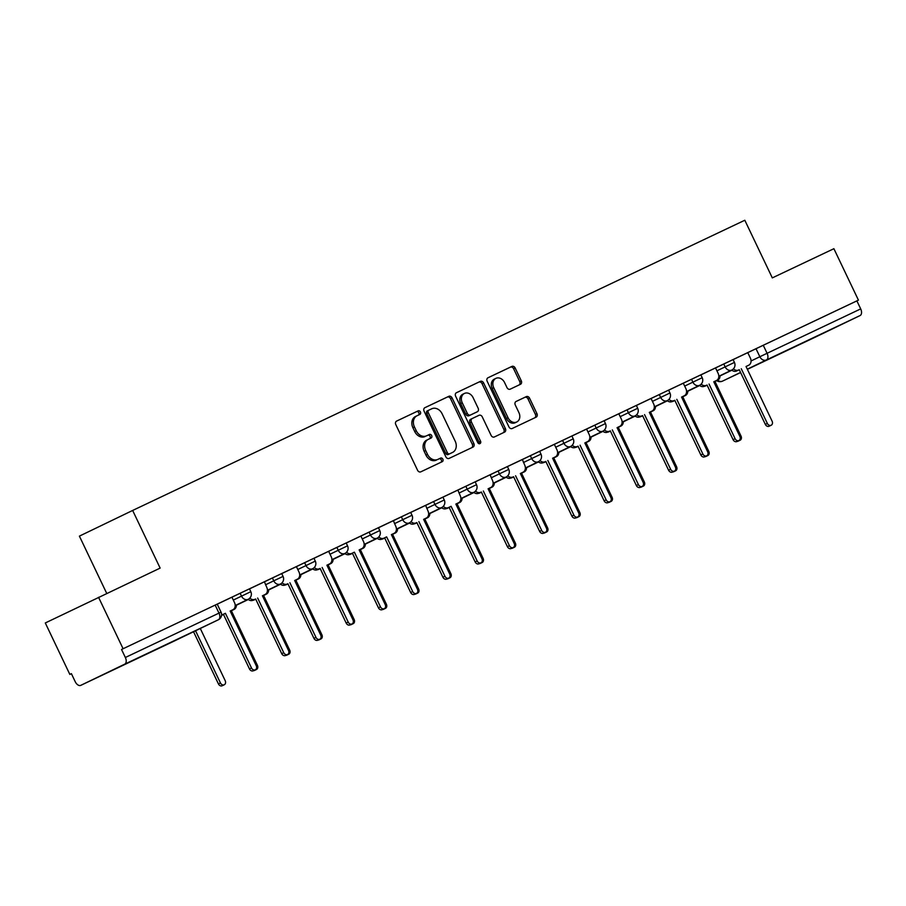 <?xml version="1.0" encoding="UTF-8"?>
<svg xmlns="http://www.w3.org/2000/svg" width="906" height="906" viewBox="0 0 906 906"><rect width="100%" height="100%" fill="white"/><g stroke="black" fill="none" stroke-linecap="round" stroke-linejoin="round"><path stroke-width="1.36" d="M420.418 411.97A1.971 1.574 64.3 0 0 418.153 410.871L396.601 421.086A2.809 2.242 64.3 0 0 396.59 421.097A2.809 2.242 64.3 0 0 395.786 424.586L417.564 470.259A2.809 2.242 64.3 0 0 420.803 471.833L442.355 461.618A1.971 1.574 64.3 0 0 440.667 458.062L437.87 459.387A8.992 7.18 64.3 0 1 427.507 454.348L425.695 450.531A8.992 7.18 64.3 0 1 428.278 439.353A8.992 7.18 64.3 0 1 428.312 439.342L431.109 438.017A1.971 1.574 64.3 0 0 429.41 434.461L426.624 435.786A8.992 7.18 64.3 0 1 416.25 430.746L414.438 426.941A8.992 7.18 64.3 0 1 417.02 415.763A8.992 7.18 64.3 0 0 417.02 415.763L419.852 414.427A1.971 1.574 64.3 0 0 419.852 414.416A1.971 1.574 64.3 0 0 420.418 411.97M418.447 415.084A1.971 1.574 64.3 0 0 416.601 411.618L396.42 421.188M440.95 462.275A1.971 1.574 64.3 0 0 439.116 458.81L437.87 459.387M429.693 438.685A1.971 1.574 64.3 0 0 427.859 435.22L426.624 435.786M146.897 653.724L114.62 669.183L146.897 653.724M818.163 335.503L785.898 350.962L818.163 335.503M520.463 384.303A2.809 2.242 64.3 0 0 520.474 384.303A2.809 2.242 64.3 0 0 521.278 380.803L515.163 367.995A2.809 2.242 64.3 0 0 511.924 366.409L487.994 377.768A2.809 2.242 64.3 0 0 487.983 377.768A2.809 2.242 64.3 0 0 487.168 381.256L508.957 426.93A2.809 2.242 64.3 0 0 512.196 428.504L536.137 417.156A2.809 2.242 64.3 0 0 536.148 417.156A2.809 2.242 64.3 0 0 536.952 413.657L529.568 398.187A2.809 2.242 64.3 0 0 526.329 396.613L516.08 401.46A2.809 2.242 64.3 0 0 516.08 401.471A2.809 2.242 64.3 0 0 515.265 404.959L518.923 412.638A7.52 6.002 64.3 0 1 516.771 421.981A7.52 6.002 64.3 0 1 508.073 417.779L493.736 387.723A7.52 6.002 64.3 0 1 495.899 378.368A7.52 6.002 64.3 0 1 504.585 382.57L506.975 387.587A2.809 2.242 64.3 0 0 510.214 389.161L520.463 384.303M69.83 674.404L71.393 673.668L69.83 674.404L45.3 622.966L160.136 568.096L132.65 510.452L744.811 220.249L772.308 277.893L833.894 248.697L858.435 300.135L121.529 649.477L125.356 657.496L221.041 612.139L217.225 604.132L215.152 605.095L218.98 613.113A5.73 3.443 -115.4 0 1 218.335 619.783L124.722 664.166A5.73 3.443 -115.4 0 0 125.356 657.496M98.55 597.292L123.091 648.73M452.071 397.904A2.809 2.242 64.3 0 0 448.832 396.318L424.903 407.677A2.809 2.242 64.3 0 0 424.891 407.677A2.809 2.242 64.3 0 0 424.087 411.165L445.865 456.839A2.809 2.242 64.3 0 0 449.104 458.413L473.045 447.066A2.809 2.242 64.3 0 0 473.057 447.066A2.809 2.242 64.3 0 0 473.861 443.566L452.071 397.904L450.52 398.651A2.809 2.242 64.3 0 0 447.281 397.077L424.721 407.768M456.443 392.717L480.384 381.369A2.809 2.242 64.3 0 1 483.623 382.944L505.401 428.617A2.809 2.242 64.3 0 1 504.597 432.105A2.809 2.242 64.3 0 0 504.597 432.105L494.348 436.975A2.809 2.242 64.3 0 1 491.109 435.39L482.264 416.873A2.809 2.242 64.3 0 0 479.036 415.299L472.23 418.515A2.809 2.242 64.3 0 0 472.219 418.527A2.809 2.242 64.3 0 0 471.414 422.015L480.61 441.301A1.971 1.574 64.3 0 1 477.779 442.649L455.627 396.216A2.809 2.242 64.3 0 1 456.431 392.717A2.809 2.242 64.3 0 0 456.431 392.717L456.42 392.728M733.101 359.625L756.012 348.719L759.84 356.738L860.7 308.901A5.73 3.443 64.6 0 1 860.066 315.56L816.125 336.749A5.73 3.443 64.6 0 1 816.113 336.749A5.73 3.443 64.6 0 1 816.102 336.76M106.727 593.419L79.4 536.125L132.65 510.452M858.435 300.135L856.883 300.883L860.7 308.901M71.393 673.656L75.209 681.674A5.73 3.443 -115.4 0 0 80.77 685.355A5.73 3.443 -115.4 0 0 80.781 685.344L124.722 664.166M233.295 600.078L250.815 591.686L249.467 588.843L217.247 604.177M263.125 595.435A5.73 4.575 -115.7 0 1 263.102 595.446L265.096 594.483A5.73 4.575 64.3 0 0 265.118 594.472A5.73 4.575 64.3 0 0 266.76 587.36L264.439 581.811L249.49 588.889M297.78 569.512L315.299 561.12L313.94 558.277L281.721 573.611M330.022 554.223L347.542 545.831L346.183 542.988L313.963 558.322M362.264 538.934L379.784 530.554L378.425 527.711L346.205 543.045M378.776 536.952A5.73 4.575 64.3 0 0 383.94 538.153L386.624 536.873L412.694 591.55A3.296 2.627 64.3 0 0 416.511 593.385A3.296 2.627 64.3 0 0 417.451 589.296L391.381 534.619L394.065 533.351A5.73 4.575 64.3 0 0 394.087 533.34A5.73 4.575 64.3 0 0 395.729 526.216L393.397 520.667L378.448 527.756M424.325 519.013A5.73 4.575 -115.7 0 1 424.302 519.025L426.307 518.062A5.73 4.575 64.3 0 0 427.972 510.939L425.639 505.378L410.69 512.468M443.26 506.386A5.73 4.575 64.3 0 0 448.413 507.587L451.109 506.307L477.179 560.973A3.296 2.627 64.3 0 0 480.984 562.819A3.296 2.627 64.3 0 0 481.935 558.73L455.854 504.053L458.549 502.785A5.73 4.575 64.3 0 0 460.214 495.65L457.881 490.101L433.6 501.562L434.959 504.404L444.268 499.987L442.909 497.145M490.78 487.496L488.764 488.47A5.73 4.575 -115.7 0 1 488.764 488.47A5.73 4.575 -115.7 0 1 488.787 488.459L490.78 487.496A5.73 4.575 64.3 0 0 490.803 487.485A5.73 4.575 64.3 0 0 492.456 480.373L490.123 474.812L475.174 481.901M521.052 473.17A5.73 4.575 -115.7 0 1 521.029 473.17L523.022 472.207A5.73 4.575 64.3 0 0 524.699 465.084L522.366 459.535L498.085 470.995L499.444 473.838L508.753 469.41L507.394 466.567M555.706 447.236L573.226 438.844L571.879 436.001L539.659 451.335M587.949 431.947L605.468 423.566L604.109 420.724L571.901 436.046M620.191 416.658L637.711 408.278L636.352 405.435L604.132 420.769M652.433 401.381L669.953 392.989L668.594 390.146L636.374 405.48M684.676 386.092L702.195 377.711L700.836 374.869L668.617 390.192M716.918 370.814L734.438 362.423L733.079 359.58L700.859 374.914M522.116 459.67L530.327 455.707L531.686 458.561L540.984 454.133L539.636 451.29L530.327 455.707M489.874 474.959L498.085 470.995M457.632 490.237L465.843 486.284L467.202 489.127L476.511 484.699L475.152 481.856L465.843 486.284M425.39 505.525L433.6 501.562M393.147 520.814L401.369 516.85L402.717 519.693L412.026 515.265L410.667 512.422L401.369 516.85M264.19 581.946L272.4 577.983L273.759 580.825L283.057 576.409L281.709 573.566L272.4 577.983M856.883 300.883L756.012 348.719M121.529 649.477L215.152 605.095M416.987 415.775L415.503 416.488A8.992 7.18 64.3 0 0 415.469 416.511A8.992 7.18 64.3 0 0 412.887 427.689L414.438 426.941M425.073 436.533A8.992 7.18 64.3 0 1 414.699 431.494L412.887 427.689M426.726 440.101L426.76 440.09A8.992 7.18 64.3 0 0 426.726 440.101A8.992 7.18 64.3 0 0 424.144 451.29L425.695 450.531M436.318 460.135A8.992 7.18 64.3 0 1 425.956 455.095L424.144 451.29M471.664 447.723A2.809 2.242 64.3 0 0 472.309 444.314L450.52 398.651M427.27 410.916L428.821 410.169A1.971 1.574 64.3 0 0 428.255 412.615L447.371 452.706A1.971 1.574 64.3 0 0 449.636 453.804L452.581 452.411A8.992 7.18 64.3 0 0 452.615 452.4A8.992 7.18 64.3 0 0 455.197 441.211L442.128 413.815A8.992 7.18 64.3 0 0 431.766 408.776L427.27 410.916A1.971 1.574 64.3 0 0 426.703 413.363L428.255 412.615M451.097 453.125A8.992 7.18 64.3 0 1 451.063 453.147A8.992 7.18 64.3 0 1 451.029 453.159L448.085 454.552A1.971 1.574 64.3 0 1 445.82 453.453L426.703 413.363M456.273 392.819L480.384 381.369M503.215 432.762A2.809 2.242 64.3 0 0 503.849 429.365L482.071 383.691A2.809 2.242 64.3 0 0 478.832 382.117M470.667 419.274L472.219 418.527L470.678 419.263A2.809 2.242 64.3 0 0 470.667 419.274A2.809 2.242 64.3 0 0 469.863 422.762L479.059 442.049L480.61 441.301M479.127 443.827A1.971 1.574 64.3 0 0 479.059 442.049M473.102 397.655A7.52 6.002 64.3 0 0 464.404 393.453A7.52 6.002 64.3 0 0 462.253 402.796L467.303 413.396A2.809 2.242 64.3 0 0 470.542 414.971L477.337 411.743A2.809 2.242 64.3 0 0 477.349 411.743A2.809 2.242 64.3 0 0 478.153 408.244L473.102 397.655M464.404 393.453L462.853 394.201A7.52 6.002 64.3 0 0 460.701 403.544L462.253 402.796M475.809 412.479A2.809 2.242 64.3 0 1 475.797 412.49A2.809 2.242 64.3 0 1 475.786 412.49L468.991 415.718A2.809 2.242 64.3 0 1 465.752 414.144L460.701 403.544M495.899 378.368L494.348 379.116A7.52 6.002 64.3 0 0 492.185 388.47L493.736 387.723M516.771 421.981L515.22 422.728A7.52 6.002 64.3 0 1 506.522 418.527L492.185 388.47M534.755 417.813A2.809 2.242 64.3 0 0 535.401 414.404L528.017 398.934A2.809 2.242 64.3 0 0 524.778 397.36L515.91 401.562M519.081 384.959A2.809 2.242 64.3 0 0 519.727 381.551L513.611 368.742A2.809 2.242 64.3 0 0 510.372 367.168L487.813 377.859M195.56 630.769L220.441 682.943A3.296 2.627 64.3 0 0 224.246 684.777A3.296 2.627 64.3 0 0 225.198 680.689L200.294 628.481M224.246 684.777L222.23 685.751A3.296 2.627 -115.7 0 1 218.425 683.917L193.533 631.731M225.413 613.294L221.574 615.14L225.413 613.294L251.494 667.971A3.296 2.627 64.3 0 0 255.299 669.806A3.296 2.627 64.3 0 0 256.251 665.717L230.169 611.04L232.853 609.772A5.73 4.575 64.3 0 0 232.876 609.761A5.73 4.575 64.3 0 0 234.529 602.637L231.936 597.213M230.883 610.723A5.73 4.575 -115.7 0 1 230.86 610.735A5.73 4.575 -115.7 0 1 230.837 610.746L230.181 611.063M255.299 669.806L253.284 670.78A3.296 2.627 -115.7 0 1 249.478 668.945L223.397 614.268M221.596 614.902A5.73 4.575 64.3 0 0 222.729 614.574M234.042 609.455L232.027 610.429A5.73 4.575 -115.7 0 1 232.027 610.429A5.73 4.575 -115.7 0 1 232.049 610.418L234.042 609.455A5.73 4.575 64.3 0 0 234.065 609.444A5.73 4.575 64.3 0 0 236.387 604.982M222.717 614.596A5.73 4.575 64.3 0 0 223.476 614.438L221.902 615.231A5.73 4.575 -115.7 0 1 221.551 615.378M255.492 669.704A3.296 2.627 64.3 0 0 256.489 669.489A3.296 2.627 64.3 0 0 257.44 665.4L231.358 610.735M256.489 669.489L254.473 670.463A3.296 2.627 -115.7 0 1 253.499 670.678M223.499 614.472L221.902 615.231M264.314 595.129A5.73 4.575 -115.7 0 1 264.292 595.14L266.285 594.177A5.73 4.575 64.3 0 0 266.307 594.166A5.73 4.575 64.3 0 0 268.629 589.693M254.96 599.308A5.73 4.575 64.3 0 0 255.719 599.149M287.734 654.426A3.296 2.627 64.3 0 0 288.731 654.211A3.296 2.627 64.3 0 0 289.682 650.112L263.601 595.446M264.292 595.14A5.73 4.575 -115.7 0 1 264.269 595.14L266.285 594.177L264.292 595.14M288.731 654.211L286.715 655.185A3.296 2.627 -115.7 0 1 285.73 655.4M254.144 599.942L255.73 599.183L254.144 599.942A5.73 4.575 -115.7 0 1 252.899 600.293M249.807 598.085A5.73 4.575 64.3 0 0 254.971 599.285L252.955 600.259A5.73 4.575 -115.7 0 1 248.097 599.33M265.118 594.472L263.102 595.446A5.73 4.575 -115.7 0 1 263.08 595.457L265.096 594.483M257.655 598.017L283.737 652.682A3.296 2.627 64.3 0 0 287.542 654.528L285.526 655.502A3.296 2.627 -115.7 0 1 281.721 653.656L255.639 598.991M287.542 654.528A3.296 2.627 64.3 0 0 288.493 650.429L262.412 595.763M282.049 582.807A5.73 4.575 64.3 0 0 287.213 584.008L285.197 584.982A5.73 4.575 -115.7 0 1 280.339 584.053A5.73 4.575 -115.7 0 1 280.35 584.042A5.73 4.575 -115.7 0 1 273.759 580.825L265.537 584.789M295.322 580.18L295.345 580.168A5.73 4.575 -115.7 0 1 295.345 580.168A5.73 4.575 -115.7 0 1 295.322 580.18L297.338 579.206A5.73 4.575 64.3 0 0 297.361 579.194A5.73 4.575 64.3 0 0 299.003 572.071L296.421 566.646M289.897 582.728L315.979 637.405A3.296 2.627 64.3 0 0 319.784 639.24L317.768 640.214A3.296 2.627 -115.7 0 1 313.952 638.368L287.882 583.702M319.784 639.24A3.296 2.627 64.3 0 0 320.724 635.151L294.654 580.474M296.511 579.863L296.534 579.851A5.73 4.575 -115.7 0 1 296.534 579.851A5.73 4.575 -115.7 0 1 296.511 579.863L298.527 578.889A5.73 4.575 64.3 0 0 298.55 578.877A5.73 4.575 64.3 0 0 300.871 574.404M285.197 584.982L287.213 584.008A5.73 4.575 64.3 0 0 287.961 583.86M319.965 639.138A3.296 2.627 64.3 0 0 320.973 638.923A3.296 2.627 64.3 0 0 321.924 634.834L295.843 580.157M320.973 638.923L318.957 639.896A3.296 2.627 -115.7 0 1 317.972 640.112M286.387 584.664L287.972 583.894L286.387 584.664A5.73 4.575 -115.7 0 1 285.141 585.004M328.799 564.551A5.73 4.575 -115.7 0 1 328.776 564.563L330.769 563.6A5.73 4.575 64.3 0 0 330.792 563.589A5.73 4.575 64.3 0 0 333.114 559.127M319.444 568.741A5.73 4.575 64.3 0 0 320.203 568.583M352.208 623.849A3.296 2.627 64.3 0 0 353.215 623.645A3.296 2.627 64.3 0 0 354.155 619.545L328.085 564.88M330.792 563.589L328.776 564.563A5.73 4.575 -115.7 0 1 328.753 564.574L330.769 563.6M353.215 623.645L351.2 624.619A3.296 2.627 -115.7 0 1 350.214 624.823M318.629 569.376L320.214 568.617L318.629 569.376A5.73 4.575 -115.7 0 1 317.372 569.715M360.996 549.296L361.018 549.285A5.73 4.575 -115.7 0 1 361.018 549.285A5.73 4.575 -115.7 0 1 360.996 549.296L363.012 548.323A5.73 4.575 64.3 0 0 363.034 548.311A5.73 4.575 64.3 0 0 365.356 543.838M346.534 552.241A5.73 4.575 64.3 0 0 351.698 553.43A5.73 4.575 64.3 0 0 352.445 553.294M384.45 608.572A3.296 2.627 64.3 0 0 385.458 608.356A3.296 2.627 64.3 0 0 386.398 604.268L360.328 549.591M385.458 608.356L383.442 609.33A3.296 2.627 -115.7 0 1 382.457 609.545M350.871 554.098L352.457 553.328L350.871 554.098A5.73 4.575 -115.7 0 1 349.614 554.438M314.291 567.518A5.73 4.575 64.3 0 0 319.456 568.719L317.44 569.693A5.73 4.575 -115.7 0 1 312.581 568.764A5.73 4.575 -115.7 0 1 306.002 565.548L304.643 562.705M327.61 564.868A5.73 4.575 -115.7 0 1 327.587 564.88A5.73 4.575 -115.7 0 1 327.564 564.891L326.896 565.208M322.14 567.45L348.221 622.116A3.296 2.627 64.3 0 0 352.026 623.951L350.01 624.925A3.296 2.627 -115.7 0 1 346.194 623.09L320.124 568.413M352.026 623.951A3.296 2.627 64.3 0 0 352.966 619.863L326.896 565.197L329.58 563.917A5.73 4.575 64.3 0 0 329.603 563.906A5.73 4.575 64.3 0 0 331.245 556.794L328.663 551.358M349.671 554.404L354.382 552.162L349.671 554.404A5.73 4.575 -115.7 0 1 344.824 553.487M354.382 552.162L380.452 606.827A3.296 2.627 64.3 0 0 384.269 608.673A3.296 2.627 64.3 0 0 385.209 604.574L359.138 549.908L361.822 548.628L359.829 549.591A5.73 4.575 -115.7 0 1 359.829 549.591A5.73 4.575 -115.7 0 1 359.807 549.602L359.138 549.919M384.269 608.673L382.241 609.647A3.296 2.627 -115.7 0 1 378.436 607.801L352.366 553.136M359.807 549.602L361.822 548.628A5.73 4.575 64.3 0 0 361.845 548.628A5.73 4.575 64.3 0 0 363.487 541.505L360.894 536.08M386.624 536.873L381.913 539.127A5.73 4.575 -115.7 0 1 377.055 538.198M394.065 533.351L392.049 534.325A5.73 4.575 -115.7 0 1 392.06 534.314A5.73 4.575 -115.7 0 1 392.049 534.325L391.381 534.642M416.511 593.385L414.484 594.359A3.296 2.627 -115.7 0 1 410.678 592.524L384.608 537.847M395.276 533.022L393.261 533.996A5.73 4.575 -115.7 0 1 393.261 533.996A5.73 4.575 -115.7 0 1 393.238 534.008L395.254 533.034A5.73 4.575 64.3 0 0 395.276 533.022A5.73 4.575 64.3 0 0 397.598 528.56M381.913 539.127L383.94 538.153A5.73 4.575 64.3 0 0 384.676 538.017M416.692 593.283A3.296 2.627 64.3 0 0 417.7 593.068A3.296 2.627 64.3 0 0 418.64 588.979L392.57 534.314M417.7 593.068L415.673 594.042A3.296 2.627 -115.7 0 1 414.699 594.257M383.113 538.81L384.699 538.039L383.113 538.81A5.73 4.575 -115.7 0 1 381.856 539.149M411.018 521.663A5.73 4.575 64.3 0 0 416.171 522.864L414.155 523.838A5.73 4.575 -115.7 0 1 409.297 522.909M424.302 519.025A5.73 4.575 -115.7 0 1 424.28 519.036L426.307 518.062A5.73 4.575 64.3 0 0 426.33 518.051L424.302 519.025M418.866 521.596L444.937 576.261A3.296 2.627 64.3 0 0 448.742 578.107L446.726 579.07A3.296 2.627 -115.7 0 1 442.921 577.235L416.839 522.569M448.742 578.107A3.296 2.627 64.3 0 0 449.693 574.008L423.612 519.342M425.514 518.708A5.73 4.575 -115.7 0 1 425.503 518.719L427.496 517.756A5.73 4.575 64.3 0 0 427.519 517.745A5.73 4.575 64.3 0 0 429.84 513.272M416.16 522.887A5.73 4.575 64.3 0 0 416.919 522.728M448.934 577.994A3.296 2.627 64.3 0 0 449.942 577.79A3.296 2.627 64.3 0 0 450.882 573.691L424.812 519.025M427.519 517.745L425.503 518.719A5.73 4.575 -115.7 0 1 425.48 518.719L427.496 517.756M449.942 577.79L447.915 578.764A3.296 2.627 -115.7 0 1 446.941 578.968M415.344 523.521L416.941 522.762L415.344 523.521A5.73 4.575 -115.7 0 1 414.099 523.861M451.109 506.307L446.398 508.549A5.73 4.575 -115.7 0 1 441.539 507.632A5.73 4.575 -115.7 0 1 434.959 504.404L426.749 508.368M456.522 503.759L458.549 502.785A5.73 4.575 64.3 0 0 458.561 502.773L456.545 503.747A5.73 4.575 -115.7 0 1 456.545 503.747A5.73 4.575 -115.7 0 1 456.522 503.759L455.865 504.064M480.984 562.819L478.968 563.792A3.296 2.627 -115.7 0 1 475.163 561.947L449.082 507.281M457.757 503.419A5.73 4.575 -115.7 0 1 457.734 503.43A5.73 4.575 -115.7 0 1 457.723 503.442L457.054 503.759M481.177 562.717A3.296 2.627 64.3 0 0 482.173 562.501A3.296 2.627 64.3 0 0 483.125 558.413L457.043 503.736L459.738 502.468A5.73 4.575 64.3 0 0 459.761 502.456A5.73 4.575 64.3 0 0 462.071 497.983M446.398 508.549L448.413 507.587A5.73 4.575 64.3 0 0 449.161 507.439M482.173 562.501L480.157 563.475A3.296 2.627 -115.7 0 1 479.183 563.691M447.587 508.243L449.183 507.473L447.587 508.243A5.73 4.575 -115.7 0 1 446.341 508.583M475.503 491.097A5.73 4.575 64.3 0 0 480.656 492.298L478.64 493.272A5.73 4.575 -115.7 0 1 473.781 492.343A5.73 4.575 -115.7 0 1 467.202 489.127L458.991 493.091M483.34 491.018L509.421 545.695A3.296 2.627 64.3 0 0 513.226 547.53L511.211 548.504A3.296 2.627 -115.7 0 1 507.405 546.669L481.324 491.992M513.226 547.53A3.296 2.627 64.3 0 0 514.178 543.441L488.096 488.776M489.999 488.13A5.73 4.575 -115.7 0 1 489.976 488.141L491.981 487.179A5.73 4.575 64.3 0 0 492.003 487.168A5.73 4.575 64.3 0 0 494.314 482.705M478.64 493.272L480.656 492.298A5.73 4.575 64.3 0 0 481.403 492.162L479.829 492.955A5.73 4.575 -115.7 0 1 478.583 493.294M513.419 547.428A3.296 2.627 64.3 0 0 514.415 547.224A3.296 2.627 64.3 0 0 515.367 543.124L489.285 488.459M492.003 487.168L489.976 488.141A5.73 4.575 -115.7 0 1 489.953 488.153L491.981 487.179M514.415 547.224L512.4 548.198A3.296 2.627 -115.7 0 1 511.426 548.402M507.745 475.82A5.73 4.575 64.3 0 0 512.898 477.009L510.882 477.983A5.73 4.575 -115.7 0 1 506.024 477.054M521.029 473.17A5.73 4.575 -115.7 0 1 521.007 473.181L523.022 472.207A5.73 4.575 64.3 0 0 523.045 472.207L521.029 473.17M515.582 475.741L541.663 530.406A3.296 2.627 64.3 0 0 545.469 532.252L543.453 533.226A3.296 2.627 -115.7 0 1 539.648 531.38L513.566 476.715M545.469 532.252A3.296 2.627 64.3 0 0 546.42 528.153L520.338 473.487M522.241 472.853A5.73 4.575 -115.7 0 1 522.218 472.864L524.223 471.901A5.73 4.575 64.3 0 0 524.234 471.89A5.73 4.575 64.3 0 0 526.556 467.417M510.882 477.983L512.898 477.009A5.73 4.575 64.3 0 0 513.645 476.873L512.071 477.677A5.73 4.575 -115.7 0 1 510.825 478.017M545.661 532.15A3.296 2.627 64.3 0 0 546.658 531.935A3.296 2.627 64.3 0 0 547.609 527.847L521.528 473.17M546.658 531.935L544.642 532.909A3.296 2.627 -115.7 0 1 543.668 533.124M539.976 460.531A5.73 4.575 64.3 0 0 545.14 461.732L543.124 462.706A5.73 4.575 -115.7 0 1 538.266 461.777A5.73 4.575 -115.7 0 1 531.686 458.561L523.475 462.513M553.249 457.904L553.272 457.892A5.73 4.575 -115.7 0 1 553.272 457.892A5.73 4.575 -115.7 0 1 553.249 457.904L555.265 456.93A5.73 4.575 64.3 0 0 555.287 456.918A5.73 4.575 64.3 0 0 556.941 449.795L554.347 444.37M547.824 460.452L573.906 515.129A3.296 2.627 64.3 0 0 577.711 516.964L575.695 517.938A3.296 2.627 -115.7 0 1 571.89 516.103L545.808 461.426M577.711 516.964A3.296 2.627 64.3 0 0 578.662 512.875L552.581 458.198M577.903 516.862A3.296 2.627 64.3 0 0 578.9 516.647A3.296 2.627 64.3 0 0 579.851 512.558L553.77 457.892L556.454 456.613L554.461 457.575A5.73 4.575 -115.7 0 1 554.461 457.575A5.73 4.575 -115.7 0 1 554.438 457.587L553.781 457.904M545.129 461.754A5.73 4.575 64.3 0 0 545.888 461.596M554.438 457.587L556.454 456.613A5.73 4.575 64.3 0 0 556.477 456.601A5.73 4.575 64.3 0 0 558.798 452.139M578.9 516.647L576.884 517.62A3.296 2.627 -115.7 0 1 575.91 517.836M544.313 462.388L545.899 461.618L544.313 462.388A5.73 4.575 -115.7 0 1 543.068 462.728M572.218 445.242A5.73 4.575 64.3 0 0 577.382 446.443L575.367 447.417A5.73 4.575 -115.7 0 1 570.508 446.488M585.536 442.592A5.73 4.575 -115.7 0 1 585.514 442.604A5.73 4.575 -115.7 0 1 585.491 442.615L587.507 441.641A5.73 4.575 64.3 0 0 587.53 441.63A5.73 4.575 64.3 0 0 589.172 434.518L586.59 429.082M580.067 445.174L606.148 499.84A3.296 2.627 64.3 0 0 609.953 501.686L607.937 502.649A3.296 2.627 -115.7 0 1 604.132 500.814L578.051 446.148M609.953 501.686A3.296 2.627 64.3 0 0 610.893 497.587L584.823 442.921M586.726 442.287A5.73 4.575 -115.7 0 1 586.703 442.287L586.023 442.615M610.134 501.573A3.296 2.627 64.3 0 0 611.142 501.369A3.296 2.627 64.3 0 0 612.094 497.269L586.012 442.604L588.696 441.324A5.73 4.575 64.3 0 0 588.719 441.324A5.73 4.575 64.3 0 0 591.04 436.851M577.371 446.465A5.73 4.575 64.3 0 0 578.13 446.307L576.556 447.1A5.73 4.575 -115.7 0 1 575.31 447.439M588.719 441.324L586.703 442.287A5.73 4.575 -115.7 0 1 586.68 442.298L588.696 441.324M611.142 501.369L609.126 502.343A3.296 2.627 -115.7 0 1 608.141 502.547M578.153 446.352L576.556 447.1M604.461 429.965A5.73 4.575 64.3 0 0 609.625 431.165L607.609 432.128A5.73 4.575 -115.7 0 1 602.75 431.211A5.73 4.575 -115.7 0 1 602.762 431.199A5.73 4.575 -115.7 0 1 596.171 427.983L594.812 425.14M617.779 427.315A5.73 4.575 -115.7 0 1 617.756 427.326A5.73 4.575 -115.7 0 1 617.733 427.338L619.749 426.364A5.73 4.575 64.3 0 0 619.772 426.352A5.73 4.575 64.3 0 0 621.414 419.229L618.832 413.804M612.309 429.886L638.39 484.551A3.296 2.627 64.3 0 0 642.195 486.397L640.18 487.371A3.296 2.627 -115.7 0 1 636.363 485.525L610.293 430.86M642.195 486.397A3.296 2.627 64.3 0 0 643.135 482.298L617.065 427.632M642.377 486.296A3.296 2.627 64.3 0 0 643.385 486.08A3.296 2.627 64.3 0 0 644.336 481.992L618.254 427.315L620.938 426.047L618.945 427.009A5.73 4.575 -115.7 0 1 618.945 427.009A5.73 4.575 -115.7 0 1 618.923 427.02L618.266 427.326M609.613 431.177A5.73 4.575 64.3 0 0 610.372 431.018L608.798 431.822A5.73 4.575 -115.7 0 1 607.552 432.162M618.923 427.02L620.938 426.047A5.73 4.575 64.3 0 0 620.961 426.035A5.73 4.575 64.3 0 0 623.283 421.562M643.385 486.08L641.369 487.054A3.296 2.627 -115.7 0 1 640.383 487.269M610.384 431.063L608.798 431.822M636.703 414.676A5.73 4.575 64.3 0 0 641.867 415.877L639.851 416.851A5.73 4.575 -115.7 0 1 634.993 415.922A5.73 4.575 -115.7 0 1 628.413 412.706L627.054 409.863M650.021 412.026A5.73 4.575 -115.7 0 1 649.998 412.037A5.73 4.575 -115.7 0 1 649.976 412.049L651.992 411.075A5.73 4.575 64.3 0 0 652.014 411.064A5.73 4.575 64.3 0 0 653.656 403.94L651.074 398.515M644.551 414.597L670.633 469.274A3.296 2.627 64.3 0 0 674.438 471.109L672.411 472.083A3.296 2.627 -115.7 0 1 668.605 470.248L642.535 415.571M674.438 471.109A3.296 2.627 64.3 0 0 675.378 467.02L649.308 412.343M653.181 410.758L651.165 411.732A5.73 4.575 -115.7 0 1 651.165 411.732A5.73 4.575 -115.7 0 1 651.188 411.72L653.181 410.758A5.73 4.575 64.3 0 0 653.203 410.746A5.73 4.575 64.3 0 0 655.525 406.284M641.856 415.899A5.73 4.575 64.3 0 0 642.614 415.741L641.04 416.534A5.73 4.575 -115.7 0 1 639.783 416.873M674.619 471.007A3.296 2.627 64.3 0 0 675.627 470.803A3.296 2.627 64.3 0 0 676.567 466.703L650.497 412.037M675.627 470.803L673.611 471.766A3.296 2.627 -115.7 0 1 672.626 471.981M642.626 415.775L641.04 416.534M668.945 399.387A5.73 4.575 64.3 0 0 674.109 400.588L672.082 401.562A5.73 4.575 -115.7 0 1 667.224 400.633M682.252 396.737A5.73 4.575 -115.7 0 1 682.241 396.749A5.73 4.575 -115.7 0 1 682.218 396.76L684.234 395.786A5.73 4.575 64.3 0 0 684.257 395.775A5.73 4.575 64.3 0 0 685.899 388.663L683.305 383.227M676.793 399.32L702.863 453.985A3.296 2.627 64.3 0 0 706.68 455.831L704.653 456.805A3.296 2.627 -115.7 0 1 700.848 454.959L674.777 400.293M706.68 455.831A3.296 2.627 64.3 0 0 707.62 451.732L681.55 397.066M683.452 396.432A5.73 4.575 -115.7 0 1 683.43 396.443L685.423 395.48A5.73 4.575 64.3 0 0 685.446 395.469A5.73 4.575 64.3 0 0 687.767 390.996M674.098 400.611A5.73 4.575 64.3 0 0 674.845 400.452M706.861 455.729A3.296 2.627 64.3 0 0 707.869 455.514A3.296 2.627 64.3 0 0 708.809 451.415L682.739 396.749M707.869 455.514L705.853 456.488A3.296 2.627 -115.7 0 1 704.868 456.703M673.283 401.245L674.868 400.486L673.283 401.245A5.73 4.575 -115.7 0 1 672.025 401.596M701.187 384.11A5.73 4.575 64.3 0 0 706.352 385.31L704.324 386.284A5.73 4.575 -115.7 0 1 699.466 385.356A5.73 4.575 -115.7 0 1 699.489 385.344A5.73 4.575 -115.7 0 1 692.886 382.139L691.538 379.286M709.036 384.031L735.106 438.708A3.296 2.627 64.3 0 0 738.911 440.543A3.296 2.627 64.3 0 0 739.862 436.454L713.781 381.777L716.476 380.509L714.472 381.471A5.73 4.575 -115.7 0 1 714.472 381.471A5.73 4.575 -115.7 0 1 714.46 381.483L713.792 381.788M738.911 440.543L736.895 441.516A3.296 2.627 -115.7 0 1 733.09 439.682L707.02 385.005M714.46 381.483L716.476 380.509A5.73 4.575 64.3 0 0 716.499 380.497A5.73 4.575 64.3 0 0 718.141 373.374L715.547 367.949M740.542 372.423L722.501 381.132A5.73 4.575 -115.7 0 1 717.643 380.203L715.672 381.154A5.73 4.575 -115.7 0 1 715.672 381.154A5.73 4.575 -115.7 0 1 715.649 381.166L717.665 380.192A5.73 4.575 64.3 0 0 717.688 380.18A5.73 4.575 64.3 0 0 720.01 375.718M704.324 386.284L706.352 385.31A5.73 4.575 64.3 0 0 707.088 385.163M739.103 440.441A3.296 2.627 64.3 0 0 740.111 440.225A3.296 2.627 64.3 0 0 741.051 436.137L714.981 381.46M740.111 440.225L738.084 441.199A3.296 2.627 -115.7 0 1 737.11 441.415M705.514 385.967L707.11 385.197L705.514 385.967A5.73 4.575 -115.7 0 1 704.268 386.307M733.43 368.821A5.73 4.575 64.3 0 0 738.583 370.022L736.567 370.996A5.73 4.575 -115.7 0 1 731.708 370.067A5.73 4.575 -115.7 0 1 725.128 366.851L723.781 364.008M741.278 368.753L767.348 423.419A3.296 2.627 64.3 0 0 771.153 425.254A3.296 2.627 64.3 0 0 772.105 421.165L746.023 366.5L748.718 365.22L746.691 366.194A5.73 4.575 -115.7 0 1 746.714 366.183A5.73 4.575 -115.7 0 1 746.691 366.194L746.034 366.511M771.153 425.254L769.137 426.228A3.296 2.627 -115.7 0 1 765.332 424.393L739.251 369.727M748.718 365.22A5.73 4.575 64.3 0 0 748.741 365.209A5.73 4.575 64.3 0 0 750.383 358.096L747.79 352.661M416.601 411.618L418.153 410.871M439.116 458.81L440.667 458.062M427.859 435.22L429.41 434.461M720.01 375.933L731.889 370.214M751.063 360.962L759.84 356.738A5.73 4.575 -115.7 0 0 766.442 359.942L747.303 369.172M716.737 380.645A5.73 5.73 0 0 0 722.49 381.132L740.598 372.547L722.49 381.132A5.73 3.443 64.6 0 1 722.49 381.132A5.73 3.443 64.6 0 1 722.444 381.154M747.382 369.331L816.125 336.749L747.382 369.331M860.066 315.56L766.442 359.942A5.73 3.443 -115.4 0 0 767.076 353.283L763.26 345.265M80.781 685.344L218.335 619.783A5.73 4.575 64.3 0 0 218.357 619.772A5.73 5.73 0 0 0 221.041 612.139M659.296 394.574L660.644 397.417A5.73 4.575 -115.7 0 0 667.246 400.633A5.73 4.575 -115.7 0 1 667.246 400.633A5.73 5.73 0 0 0 669.953 392.989M562.569 440.429L563.928 443.272A5.73 4.575 -115.7 0 0 570.531 446.477A5.73 4.575 -115.7 0 1 570.531 446.477A5.73 5.73 0 0 0 573.226 438.844M491.233 477.802L499.444 473.838A5.73 4.575 -115.7 0 0 506.046 477.054A5.73 4.575 -115.7 0 1 506.046 477.054A5.73 5.73 0 0 0 508.753 469.41M394.506 523.657L402.717 519.693A5.73 4.575 -115.7 0 0 409.319 522.898A5.73 4.575 -115.7 0 1 409.319 522.898A5.73 5.73 0 0 0 412.026 515.265M369.127 532.139L370.475 534.982A5.73 4.575 -115.7 0 0 377.077 538.187A5.73 4.575 -115.7 0 0 377.1 538.175A5.73 5.73 0 0 0 379.784 530.554M336.885 547.417L338.244 550.259A5.73 4.575 -115.7 0 0 344.835 553.475A5.73 4.575 -115.7 0 1 344.835 553.475A5.73 5.73 0 0 0 347.542 545.831M240.158 593.271L241.517 596.114A5.73 4.575 -115.7 0 0 248.119 599.33A5.73 4.575 -115.7 0 1 248.119 599.33A5.73 5.73 0 0 0 250.815 591.686M236.466 605.197A5.73 4.575 -115.7 0 1 236.443 605.208A5.73 4.575 -115.7 0 1 236.421 605.219A5.73 4.575 64.3 0 0 236.421 605.219A5.73 5.73 0 0 0 236.443 605.208L248.301 599.5M315.299 561.12A5.73 5.73 0 0 1 312.615 568.741A5.73 4.575 -115.7 0 1 312.593 568.753M268.708 589.919A5.73 4.575 -115.7 0 1 268.686 589.931A5.73 4.575 -115.7 0 1 268.663 589.942A5.73 4.575 64.3 0 1 268.64 589.953A5.73 5.73 0 0 0 268.686 589.931L280.532 584.211M300.951 574.63A5.73 4.575 -115.7 0 1 300.928 574.642A5.73 4.575 -115.7 0 1 300.905 574.653A5.73 4.575 64.3 0 1 300.883 574.664A5.73 5.73 0 0 0 300.928 574.642L312.774 568.934M333.182 559.353A5.73 4.575 -115.7 0 1 333.17 559.364A5.73 4.575 -115.7 0 1 333.148 559.364A5.73 4.575 64.3 0 1 333.114 559.387A5.73 5.73 0 0 0 333.17 559.364L345.016 553.645M365.424 544.064A5.73 4.575 -115.7 0 1 365.401 544.076A5.73 4.575 -115.7 0 1 365.39 544.087A5.73 4.575 64.3 0 1 365.356 544.098A5.73 5.73 0 0 0 365.401 544.076L377.258 538.357M444.268 499.987A5.73 5.73 0 0 1 441.584 507.609A5.73 4.575 -115.7 0 1 441.562 507.62M397.666 528.776A5.73 4.575 -115.7 0 1 397.643 528.787A5.73 4.575 -115.7 0 1 397.621 528.798A5.73 4.575 64.3 0 0 397.621 528.798A5.73 5.73 0 0 0 397.643 528.787L409.501 523.079M476.511 484.699A5.73 5.73 0 0 1 473.827 492.32A5.73 4.575 -115.7 0 1 473.804 492.332M429.908 513.498A5.73 4.575 -115.7 0 1 429.886 513.509A5.73 4.575 -115.7 0 1 429.863 513.521A5.73 4.575 64.3 0 0 429.863 513.521A5.73 5.73 0 0 0 429.886 513.509L441.743 507.79M462.151 498.209A5.73 4.575 -115.7 0 1 462.128 498.221A5.73 4.575 -115.7 0 1 462.105 498.232A5.73 4.575 64.3 0 1 462.083 498.243A5.73 5.73 0 0 0 462.128 498.221L473.985 492.513M540.984 454.133A5.73 5.73 0 0 1 538.311 461.754A5.73 4.575 -115.7 0 1 538.289 461.766M494.393 482.932A5.73 4.575 -115.7 0 1 494.37 482.943A5.73 4.575 -115.7 0 1 494.348 482.943A5.73 4.575 64.3 0 0 494.348 482.943A5.73 5.73 0 0 0 494.37 482.943L506.228 477.224M526.635 467.643A5.73 4.575 -115.7 0 1 526.613 467.655A5.73 4.575 -115.7 0 1 526.59 467.666A5.73 4.575 64.3 0 1 526.567 467.677A5.73 5.73 0 0 0 526.613 467.655L538.47 461.935M558.877 452.354A5.73 4.575 -115.7 0 1 558.855 452.366A5.73 4.575 -115.7 0 1 558.832 452.377A5.73 4.575 64.3 0 0 558.832 452.377A5.73 5.73 0 0 0 558.855 452.366L570.701 446.658M637.711 408.278A5.73 5.73 0 0 1 635.027 415.899A5.73 4.575 -115.7 0 1 635.004 415.911M591.12 437.077A5.73 4.575 -115.7 0 1 591.097 437.088A5.73 4.575 -115.7 0 1 591.074 437.1A5.73 4.575 64.3 0 0 591.074 437.1A5.73 5.73 0 0 0 591.097 437.088L602.943 431.369M623.351 421.788A5.73 4.575 -115.7 0 1 623.339 421.8A5.73 4.575 -115.7 0 1 623.317 421.811A5.73 4.575 64.3 0 1 623.283 421.822A5.73 5.73 0 0 0 623.339 421.8L635.185 416.08M655.593 406.511A5.73 4.575 -115.7 0 1 655.57 406.511A5.73 4.575 -115.7 0 1 655.559 406.522A5.73 4.575 64.3 0 0 655.559 406.522A5.73 5.73 0 0 0 655.57 406.511L667.428 400.803M734.438 362.423A5.73 5.73 0 0 1 731.754 370.044A5.73 4.575 -115.7 0 1 731.731 370.056M687.835 391.222A5.73 4.575 -115.7 0 1 687.813 391.233A5.73 4.575 -115.7 0 1 687.79 391.245A5.73 4.575 64.3 0 1 687.767 391.256A5.73 5.73 0 0 0 687.813 391.233L699.67 385.514M218.357 619.772L174.428 640.95A5.73 3.443 64.6 0 1 174.394 640.972A5.73 3.443 64.6 0 1 174.382 640.972A5.73 5.73 0 0 0 174.428 640.95A5.73 4.575 64.3 0 0 174.428 640.95A5.73 4.575 64.3 0 0 174.45 640.938M414.699 431.494L416.25 430.746M425.956 455.095L427.507 454.348M472.309 444.314L473.861 443.566M447.281 397.077L448.832 396.318M445.82 453.453L447.371 452.706M448.085 454.552L449.636 453.804M451.029 453.159L452.581 452.411M482.071 383.691L483.623 382.944M503.849 429.365L505.401 428.617M469.863 422.762L471.414 422.015M465.752 414.144L467.303 413.396M468.991 415.718L470.542 414.971M475.786 412.49L477.337 411.743L475.797 412.49M506.522 418.527L508.073 417.779M524.778 397.36L526.329 396.613M528.017 398.934L529.568 398.187M535.401 414.404L536.952 413.657M510.372 367.168L511.924 366.409M513.611 368.742L515.163 367.995M519.727 381.551L521.278 380.803M218.425 683.917L220.441 682.943M251.494 667.971L249.478 668.945M254.971 599.285L252.955 600.259M283.737 652.682L281.721 653.656M315.979 637.405L313.952 638.368M319.456 568.719L317.44 569.693M348.221 622.116L346.194 623.09M380.452 606.827L378.436 607.801M412.694 591.55L410.678 592.524M393.238 534.008L395.254 533.034M416.171 522.864L414.155 523.838M444.937 576.261L442.921 577.235M477.179 560.973L475.163 561.947M457.723 503.442L459.738 502.468M509.421 545.695L507.405 546.669M479.829 492.955L481.414 492.196M541.663 530.406L539.648 531.38M512.071 477.677L513.657 476.907M545.14 461.732L543.124 462.706M573.906 515.129L571.89 516.103M577.382 446.443L575.367 447.417M587.507 441.641L585.491 442.615M606.148 499.84L604.132 500.814M609.625 431.165L607.609 432.128M619.749 426.364L617.733 427.338M638.39 484.551L636.363 485.525M641.867 415.877L639.851 416.851M670.633 469.274L668.605 470.248M674.109 400.588L672.082 401.562M702.863 453.985L700.848 454.959M735.106 438.708L733.09 439.682M715.649 381.166L717.665 380.192M738.583 370.022L736.567 370.996M767.348 423.419L765.332 424.393M248.142 599.319L235.209 605.548M267.44 590.27L280.373 584.03A5.73 5.73 0 0 0 283.057 576.409M312.615 568.741L299.682 574.982M344.858 553.464L331.924 559.693M377.1 538.175L364.167 544.415M409.342 522.898L396.409 529.127M441.584 507.609L428.651 513.838M473.827 492.32L460.894 498.56M506.069 477.043L493.136 483.272M538.311 461.754L525.378 467.994M570.542 446.477L557.62 452.706M589.851 437.417L602.784 431.188A5.73 5.73 0 0 0 605.468 423.566M635.027 415.899L622.094 422.139M667.269 400.622L654.336 406.851M686.578 391.573L699.511 385.333A5.73 5.73 0 0 0 702.195 377.711M731.754 370.044L718.82 376.284M80.77 685.355L174.394 640.972M415.469 416.511L417.02 415.763M451.063 453.147L452.615 452.4M232.049 610.418L234.065 609.444M394.087 533.34L392.06 534.314M457.734 503.43L459.761 502.456M490.803 487.485L488.787 488.459M587.53 441.63L585.514 442.604M619.772 426.352L617.756 427.326M651.188 411.72L653.203 410.746M748.741 365.209L746.714 366.183"/></g></svg>
